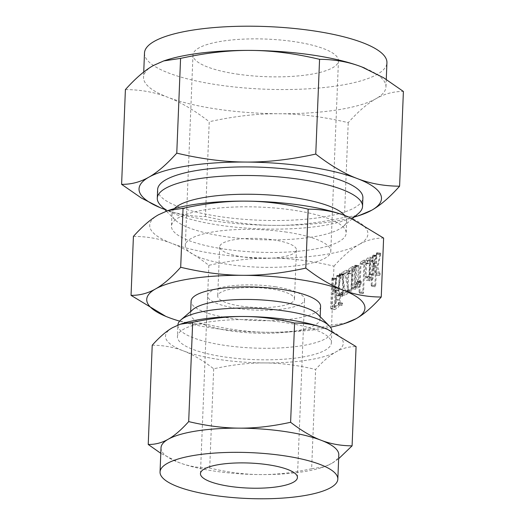 <?xml version="1.0" encoding="UTF-8"?>
<svg xmlns="http://www.w3.org/2000/svg" width="525" height="525" viewBox="0 0 525 525"><rect width="100%" height="100%" fill="white"/><g stroke="black" fill="none" stroke-linecap="round" stroke-linejoin="round"><path stroke-width="0.39" stroke-dasharray="2.62 1.97" d="M342.195 303.004L341.723 304.487L342.09 305.517L342.576 304.008L342.326 302.978L338.481 302.452L342.195 303.004M338.861 303.457L338.481 302.452L338.008 303.936L338.277 304.992L341.992 305.543L338.376 304.973L338.861 303.457L342.576 304.008M342.083 295.457L342.471 296.29L342.937 294.971L343.737 275.146L343.357 274.286L342.877 275.632L342.083 295.457L338.369 294.906L338.763 295.739L342.372 296.31L338.658 295.759L339.222 294.42L342.937 294.971M339.222 294.42L339.924 273.86L343.639 274.404L339.642 273.735L339.327 274.168L343.042 274.719M348.692 293.081L349.118 291.263L346.106 275.29L349.486 273.381L349.945 271.891L349.584 270.867L345.509 273.171L345.089 274.988L348.101 290.955L344.722 292.871L344.262 294.361L344.617 295.385L348.692 293.081L344.984 292.53L345.457 291.401L349.171 291.952M345.457 291.401L342.392 274.739L345.772 272.829L346.231 271.34L345.87 270.316L349.696 270.841L345.87 270.316L341.801 272.619L345.509 273.171M341.801 272.619L341.375 274.437L344.387 290.404L341.007 292.32L340.548 293.81L340.81 294.853L344.617 295.385L340.909 294.833L344.984 292.53M355.451 289.262L355.924 287.903L356.724 267.914L356.357 267.035L353.469 268.669C352.406 269.594 351.796 271.386 351.632 274.043L350.962 290.706L351.35 291.578L351.822 290.246L352.478 273.827L353.377 271.176L355.819 269.798L355.071 288.409L355.451 289.262L351.632 288.73L355.451 289.262M349.755 268.118C348.692 269.043 348.082 270.834 347.917 273.492L347.248 290.161L347.635 291.027L348.108 289.695L348.764 273.276L349.663 270.624L352.104 269.246L351.356 287.858L351.737 288.711L352.209 287.352L353.017 267.363L352.642 266.483L356.514 267.002L352.642 266.483L349.755 268.118L353.469 268.669M351.238 291.598L347.53 291.047L351.238 291.598M357.82 287.917L359.842 286.775L361.581 282.345L361.213 281.492L359.966 284.248L358.378 285.147L359.12 266.543L358.739 265.689L358.267 267.041L357.466 287.031L357.82 287.917L353.955 287.398L357.82 287.917M357.105 281.813L356.252 283.697L354.664 284.596L355.405 265.991L355.025 265.138L354.552 266.49L353.752 286.479L354.106 287.365L356.127 286.223L357.827 282.214L357.774 281.072L361.489 281.623L357.499 280.941L357.105 281.813L360.819 282.365M359.034 265.775L355.025 265.138L359.034 265.775M367.493 263.196L367.94 261.713L367.585 260.682L364.357 262.513L363.91 263.852L362.749 292.747L363.129 293.619L363.602 292.281L364.711 264.771L367.493 263.196L363.779 262.644L364.225 261.161L367.94 261.713M364.225 261.161L363.877 260.131L367.697 260.662L363.877 260.131L360.642 261.962L364.357 262.513M360.642 261.962L360.196 263.301L359.034 292.195L359.31 293.088L363.024 293.639L359.415 293.068L359.887 291.729L363.602 292.281M372.008 279.897C373.072 278.972 373.682 277.18 373.846 274.516L374.377 261.181C374.43 258.582 373.938 257.414 372.901 257.677L371.254 258.608C370.191 259.534 369.58 261.325 369.416 263.99L368.885 277.325C368.858 279.877 369.351 281.046 370.361 280.829L372.008 279.897L368.294 279.346C369.357 278.421 369.967 276.629 370.132 273.965L373.846 274.516M370.132 273.965L370.663 260.63C370.716 258.031 370.223 256.863 369.187 257.125L373.347 257.572L369.187 257.125L367.539 258.064L371.254 258.608M367.539 258.064C366.476 258.983 365.866 260.774 365.708 263.438L365.17 276.773C365.144 279.326 365.636 280.494 366.647 280.278L370.361 280.829L366.647 280.278L368.294 279.346M346.736 322.842L331.59 325.113C309.002 330.087 288.054 332.483 268.734 332.299C249.572 332.233 228.821 329.556 206.489 324.279C192.787 324.227 180.114 321.943 168.466 317.422L165.756 316.339M333.959 266.155C343.048 256.01 351.422 248.791 359.087 244.512A109.187 28.192 2.3 0 1 271.714 258.129C290.883 258.202 311.627 260.873 333.959 266.155L331.59 325.113M348.902 217.094A109.187 28.192 2.3 0 1 359.087 244.512C366.699 240.148 374.87 238.002 383.611 238.074M380.159 274.096L377.81 267.238L380.848 253.385L380.212 253.942L377.324 265.893L376.622 263.655L376.825 255.623L376.215 255.964L374.889 285.882L375.277 286.755L375.749 285.397L376.484 266.995L379.417 275.251L379.706 275.481L380.159 274.096L376.445 273.545L376.366 272.849L380.074 273.4M376.366 272.849L374.102 266.687L377.134 252.833L380.848 253.385L376.852 252.689L376.497 253.391L380.212 253.942M376.497 253.391L373.61 265.342L372.908 263.104L373.111 255.071L376.825 255.623L372.816 254.973L372.507 255.412L376.215 255.964M372.507 255.412L371.175 285.331L371.451 286.223L375.165 286.775L371.562 286.204L372.035 284.845L375.749 285.397M372.035 284.845L372.77 266.444L375.71 274.7L379.706 275.481L375.992 274.929L376.445 273.545M340.41 295.608L338.868 290.259L338.107 290.469L341.073 275.887L340.449 276.478L337.253 290.948L335.882 291.723L336.381 279.333L336.295 278.545L335.692 278.887L334.366 308.7L334.727 309.586L337.542 307.991C339.091 306.587 339.99 303.929 340.233 300.011L340.41 295.608L336.696 295.057L335.153 289.708L334.497 289.853L338.212 290.404M334.497 289.853L337.358 275.336L341.073 275.887L336.899 275.395L340.613 275.947M336.899 275.395L333.539 290.397L332.168 291.172L332.581 277.994L336.295 278.545L332.286 277.896L331.977 278.335L335.692 278.887M331.977 278.335L330.652 308.149L330.862 309.067L334.569 309.619L331.012 309.035L333.828 307.44L337.542 307.991M157.625 189.597A102.716 26.519 -177.7 0 0 219.804 216.595A102.716 26.519 -177.7 0 0 362.893 197.84M164.706 209.429A121.314 31.323 -177.7 0 0 212.481 220.743A121.314 31.323 -177.7 0 0 274.588 225.382A121.314 31.323 -177.7 0 0 354.244 217.042M160.729 205.419A102.716 26.519 -177.7 0 0 219.463 225.186A102.716 26.519 -177.7 0 0 358.529 213.367M361.259 214.876L344.426 217.402C319.331 222.928 296.054 225.586 274.588 225.382C253.28 225.31 230.226 222.338 205.433 216.471C190.207 216.418 176.118 213.878 163.177 208.852L160.164 207.651M174.372 208.602A87.432 22.575 -177.7 0 0 171.957 213.557A87.432 22.575 -177.7 0 0 174.897 219.713A87.432 22.575 -177.7 0 0 224.89 236.539A87.432 22.575 -177.7 0 0 343.258 226.472A87.432 22.575 -177.7 0 0 346.684 220.572A87.432 22.575 -177.7 0 0 344.676 215.44M205.433 216.471L209.239 121.728C234.327 116.202 257.611 113.538 279.077 113.741C300.385 113.82 323.439 116.793 348.233 122.653C358.332 111.379 367.638 103.366 376.156 98.608C384.615 93.758 393.697 91.376 403.397 91.455M344.426 217.402L348.233 122.653M125.403 89.591C140.628 89.65 154.718 92.19 167.659 97.21C180.515 102.073 194.375 110.243 209.239 121.728M224.385 249.106A87.432 22.575 -177.7 0 0 346.178 233.139A87.432 22.575 -177.7 0 0 293.245 210.157A87.432 22.575 -177.7 0 0 171.458 226.124A87.432 22.575 -177.7 0 0 224.385 249.106M364.836 68.145A121.314 31.323 2.3 0 1 385.96 86.947A121.314 31.323 2.3 0 1 376.156 98.608A121.314 31.323 2.3 0 1 279.077 113.741A121.314 31.323 2.3 0 1 216.963 109.095A121.314 31.323 2.3 0 1 167.659 97.21A121.314 31.323 2.3 0 1 143.522 77.208A121.314 31.323 2.3 0 1 153.326 65.546A121.314 31.323 2.3 0 1 166.13 60.145M133.416 236.401C147.118 236.447 159.79 238.731 171.439 243.252C183.002 247.623 195.477 254.979 208.858 265.315C231.446 260.341 252.394 257.946 271.714 258.129A109.187 28.192 2.3 0 1 215.814 253.949A109.187 28.192 2.3 0 1 171.439 243.252A109.187 28.192 2.3 0 1 158.543 214.751A109.187 28.192 2.3 0 1 170.067 209.895M144.493 53.005A121.314 31.323 -177.7 0 0 217.941 84.893A121.314 31.323 -177.7 0 0 386.932 62.744M237.051 74.084A72.791 18.795 -177.7 0 0 338.448 60.795A72.791 18.795 -177.7 0 0 294.381 41.659A72.791 18.795 -177.7 0 0 192.983 54.954A72.791 18.795 -177.7 0 0 237.051 74.084M208.858 265.315L206.489 324.279M286.729 232.155A72.791 18.795 -177.7 0 0 185.332 245.451A72.791 18.795 -177.7 0 0 229.399 264.58A72.791 18.795 -177.7 0 0 330.796 251.291A72.791 18.795 -177.7 0 0 286.729 232.155M179.635 321.136A109.187 28.192 -177.7 0 0 212.835 328.118A109.187 28.192 -177.7 0 0 268.734 332.299A109.187 28.192 -177.7 0 0 330.402 327.193M273.19 239.813A38.417 9.922 2.3 0 1 296.448 249.913A38.417 9.922 2.3 0 1 242.937 256.928A38.417 9.922 2.3 0 1 219.68 246.829A38.417 9.922 2.3 0 1 273.19 239.813M320.585 306.403A64.805 16.734 2.3 0 1 230.317 318.235A64.805 16.734 2.3 0 1 191.087 301.199M240.955 306.114A38.417 9.922 -177.7 0 0 294.473 299.099A38.417 9.922 -177.7 0 0 271.215 288.999A38.417 9.922 -177.7 0 0 217.704 296.015A38.417 9.922 -177.7 0 0 240.955 306.114M317.907 314.409A64.805 16.734 2.3 0 1 320.079 318.97A64.805 16.734 2.3 0 1 229.812 330.803A64.805 16.734 2.3 0 1 190.582 313.773A64.805 16.734 2.3 0 1 193.115 309.396M275.198 286.748A48.53 12.528 2.3 0 1 304.572 299.499A48.53 12.528 2.3 0 1 236.978 308.365A48.53 12.528 2.3 0 1 207.598 295.608A48.53 12.528 2.3 0 1 275.198 286.748M331.367 342.805L331.833 331.288A77.037 19.891 2.3 0 1 224.523 345.338A77.037 19.891 2.3 0 1 177.883 325.087L177.417 336.623A77.037 19.891 2.3 0 1 284.734 322.553A77.037 19.891 2.3 0 1 331.367 342.805A77.037 19.891 2.3 0 1 224.057 356.875A77.037 19.891 2.3 0 1 177.417 336.623M161.018 447.786A88.968 22.969 -177.7 0 0 176.538 461.587A88.968 22.969 -177.7 0 0 178.717 462.453A88.968 22.969 -177.7 0 0 214.876 471.174A88.968 22.969 -177.7 0 0 260.42 474.58C244.748 474.515 227.843 472.336 209.705 468.044C198.542 468.005 188.213 466.141 178.717 462.453L160.794 453.324M152.217 345.227C163.38 345.266 173.709 347.13 183.199 350.812A88.968 22.969 2.3 0 1 172.692 327.593A88.968 22.969 2.3 0 1 182.083 323.63M183.199 350.812C192.655 354.395 202.814 360.386 213.688 368.793C232.089 364.737 249.158 362.788 264.902 362.933A88.968 22.969 2.3 0 1 219.358 359.527A88.968 22.969 2.3 0 1 183.199 350.812M213.688 368.793L209.705 468.044M327.797 329.497A88.968 22.969 2.3 0 1 336.098 351.835A88.968 22.969 2.3 0 1 264.902 362.933C280.573 362.998 297.485 365.177 315.623 369.469C323.026 361.207 329.851 355.327 336.098 351.835C342.32 348.278 348.981 346.526 356.075 346.592M311.633 468.727C293.232 472.776 276.163 474.725 260.42 474.58A88.968 22.969 -177.7 0 0 322.225 467.44A88.968 22.969 -177.7 0 0 331.616 463.477L323.978 466.869L311.633 468.727L315.623 369.469M338.651 458.725L331.616 463.477A88.968 22.969 -177.7 0 0 338.802 454.926M374.102 266.687L377.81 267.238M377.147 254.198L380.855 254.75M377.239 253.536L380.947 254.087M373.61 265.342L377.324 265.893M372.908 263.104L376.622 263.655M373.196 255.846L376.911 256.397M372.343 256.331L376.058 256.882M371.175 285.331L374.889 285.882M372.77 266.444L376.484 266.995M370.663 260.63L374.377 261.181M365.708 263.438L369.416 263.99M365.17 276.773L368.885 277.325M367.447 260.571L369.298 259.599L373.006 260.151L373.518 261.89L372.999 274.778L372.1 277.384L370.473 278.303L366.542 277.81L366.037 276.065L366.555 263.176L367.447 260.571L371.162 261.122L372.789 260.203L369.075 259.652L369.803 261.338L369.285 274.227L368.386 276.832L366.758 277.751L370.473 278.303L369.751 276.616L370.263 263.727L371.162 261.122M369.803 261.338L373.518 261.89M366.555 263.176L370.263 263.727M366.037 276.065L369.751 276.616M368.386 276.832L372.1 277.384M369.285 274.227L372.999 274.778M360.196 263.301L363.91 263.852M359.034 292.195L362.749 292.747M359.887 291.729L360.997 264.219L364.711 264.771M360.997 264.219L363.779 262.644M356.127 286.223L359.842 286.775M357.827 282.214L361.541 282.765M357.866 281.794L361.581 282.345M356.252 283.697L359.966 284.248M354.664 284.596L358.378 285.147M355.405 265.991L359.12 266.543M354.716 265.578L358.431 266.129M354.552 266.49L358.267 267.041M353.752 286.479L357.466 287.031M352.209 287.352L355.924 287.903M353.017 267.363L356.724 267.914M347.917 273.492L351.632 274.043M347.248 290.161L350.962 290.706M348.108 289.695L351.822 290.246M348.764 273.276L352.478 273.827M349.663 270.624L353.377 271.176M352.104 269.246L355.819 269.798M351.356 287.858L355.071 288.409M345.404 290.712L349.118 291.263M342.392 274.739L346.106 275.29M345.772 272.829L349.486 273.381M346.231 271.34L349.945 271.891M341.322 273.748L345.037 274.299M341.375 274.437L345.089 274.988M344.387 290.404L348.101 290.955M341.007 292.32L344.722 292.871M340.692 292.845L344.407 293.396M340.548 293.81L344.262 294.361M340.023 274.595L343.737 275.146M339.327 274.168L339.17 275.08L342.877 275.632M339.17 275.08L338.369 294.906M338.008 303.936L341.723 304.487M334.392 289.918L338.107 290.469M337.378 276.668L341.092 277.22M337.457 276.045L341.171 276.596M336.735 275.927L340.449 276.478M333.539 290.397L337.253 290.948M332.168 291.172L335.882 291.723M332.666 278.782L336.381 279.333M331.813 279.254L335.527 279.805M330.652 308.149L334.366 308.7M333.828 307.44C335.377 306.036 336.276 303.378 336.518 299.46L340.233 300.011M336.518 299.46L336.696 295.057M333.92 304.933L331.564 306.265L332.069 293.685L334.825 292.261L338.139 292.911C339.117 292.655 339.59 293.751 339.55 296.192L339.38 300.392C339.216 302.905 338.632 304.605 337.634 305.484L335.278 306.817L335.783 294.236L338.139 292.911L334.425 292.359C335.403 292.103 335.875 293.199 335.836 295.641L335.665 299.841C335.501 302.354 334.917 304.054 333.92 304.933L337.634 305.484M331.564 306.265L335.278 306.817M332.069 293.685L335.783 294.236M335.665 299.841L339.38 300.392M335.836 295.641L339.55 296.192M343.258 226.472L352.406 218.617M174.897 219.713L166.379 211.122M346.684 220.572L346.178 233.139M171.957 213.557L171.458 226.124M386.262 79.393L385.96 86.947M143.732 72.03L143.522 77.208M192.983 54.954L185.332 245.451M338.448 60.795L330.796 251.291M296.448 249.913L294.473 299.099M219.68 246.829L217.704 296.015M190.582 313.773L190.673 311.496M320.079 318.97L320.171 316.693M200.452 473.609L207.598 295.608M297.426 477.507L304.572 299.499M322.225 467.44L323.978 466.869M380.684 253.221L376.976 252.676M376.674 255.491L372.96 254.94M379.608 275.5L375.893 274.949M361.331 281.466L357.617 280.914M358.89 265.65L355.176 265.099M343.481 274.267L339.767 273.715M340.915 275.717L337.201 275.166M336.144 278.414L332.43 277.863M338.868 290.259L335.153 289.708"/><path stroke-width="0.79" d="M356.108 318.682L344.584 323.538A109.187 28.192 -177.7 0 0 356.108 318.682A109.187 28.192 -177.7 0 0 343.212 290.181C354.769 294.669 367.441 296.953 381.242 297.032C372.153 307.184 363.773 314.396 356.108 318.682M348.941 217.107L346.192 216.011C334.635 211.523 321.956 209.232 308.162 209.153C285.987 203.884 265.243 201.206 245.917 201.134C226.754 200.944 205.807 203.339 183.061 208.32L167.915 210.591L170.067 209.895A109.187 28.192 2.3 0 1 245.917 201.134A109.187 28.192 2.3 0 1 301.816 205.314A109.187 28.192 2.3 0 1 346.192 216.011A109.187 28.192 2.3 0 1 348.863 217.074L383.611 238.074L381.242 297.032M352.406 218.617L358.529 213.367A102.716 26.519 -177.7 0 0 362.545 206.43L362.893 197.84A102.716 26.519 -177.7 0 0 300.707 170.842A102.716 26.519 -177.7 0 0 157.625 189.597L157.283 198.188A102.716 26.519 -177.7 0 0 160.729 205.419L166.379 211.122M354.244 217.042A121.314 31.323 -177.7 0 0 358.87 215.65A121.314 31.323 -177.7 0 0 371.674 210.249A121.314 31.323 -177.7 0 0 357.341 178.585A121.314 31.323 -177.7 0 0 308.037 166.701A121.314 31.323 -177.7 0 0 245.923 162.054A121.314 31.323 -177.7 0 0 148.844 177.188A121.314 31.323 -177.7 0 0 160.204 207.67A121.314 31.323 -177.7 0 0 163.177 208.852A121.314 31.323 -177.7 0 0 164.706 209.429M362.545 206.43A102.716 26.519 -177.7 0 0 300.366 179.432A102.716 26.519 -177.7 0 0 157.283 198.188M160.164 207.651L141.501 198.102L121.603 184.341C131.237 184.452 140.319 182.07 148.844 177.188C157.297 172.469 166.609 164.456 176.768 153.143C201.403 158.996 224.457 161.969 245.923 162.054C267.232 162.258 290.509 159.6 315.761 154.068C330.533 165.513 344.393 173.683 357.341 178.585C370.191 183.573 384.274 186.113 399.597 186.204C389.498 197.472 380.192 205.492 371.674 210.249L358.87 215.65M344.676 215.44A87.432 22.575 -177.7 0 0 293.751 197.59A87.432 22.575 -177.7 0 0 174.372 208.602M399.597 186.204L403.397 91.455L383.486 77.68L361.823 66.944C348.974 61.95 334.891 59.41 319.567 59.325C294.932 53.465 271.878 50.492 250.412 50.413C229.103 50.203 205.826 52.861 180.574 58.393L163.741 60.92L153.326 65.546C144.874 70.265 135.568 78.278 125.403 89.591L121.603 184.341M315.761 154.068L319.567 59.325M176.768 153.143L180.574 58.393M163.741 60.92L166.13 60.145A121.314 31.323 2.3 0 1 250.412 50.413A121.314 31.323 2.3 0 1 312.519 55.053A121.314 31.323 2.3 0 1 361.823 66.944A121.314 31.323 2.3 0 1 364.796 68.125A121.314 31.323 2.3 0 1 364.836 68.145M386.262 79.393L386.932 62.744A121.314 31.323 -177.7 0 0 313.491 30.85A121.314 31.323 -177.7 0 0 144.493 53.005L143.732 72.03M167.915 210.591L158.543 214.751C150.938 218.997 142.564 226.209 133.416 236.401L131.047 295.358C139.722 295.457 147.893 293.311 155.564 288.921C163.17 284.681 171.544 277.469 180.692 267.277C202.867 272.554 223.617 275.225 242.937 275.303C262.1 275.487 283.054 273.092 305.793 268.118C319.082 278.414 331.557 285.764 343.212 290.181A109.187 28.192 -177.7 0 0 298.837 279.484A109.187 28.192 -177.7 0 0 242.937 275.303A109.187 28.192 -177.7 0 0 155.564 288.921A109.187 28.192 -177.7 0 0 165.788 316.358A109.187 28.192 -177.7 0 0 168.466 317.422A109.187 28.192 -177.7 0 0 179.635 321.136M308.162 209.153L305.793 268.118M183.061 208.32L180.692 267.277M165.756 316.339L131.047 295.358M330.402 327.193A109.187 28.192 -177.7 0 0 344.584 323.538M190.673 311.496L191.087 301.199A64.805 16.734 2.3 0 1 281.354 289.367A64.805 16.734 2.3 0 1 320.585 306.403L320.171 316.693M177.883 325.087A77.037 19.891 2.3 0 1 180.895 319.889L193.115 309.396A64.805 16.734 2.3 0 1 280.849 301.934A64.805 16.734 2.3 0 1 317.907 314.409L329.247 325.848A77.037 19.891 2.3 0 1 331.833 331.268L331.833 331.268M180.895 319.889A77.037 19.891 2.3 0 1 285.193 311.023A77.037 19.891 2.3 0 1 329.247 325.848M229.825 486.367A48.53 12.528 2.3 0 1 200.452 473.609A48.53 12.528 2.3 0 1 268.045 464.75A48.53 12.528 2.3 0 1 297.426 477.507A48.53 12.528 2.3 0 1 229.825 486.367M160.794 453.324L148.227 444.478C155.295 444.563 161.956 442.811 168.21 439.235A88.968 22.969 -177.7 0 0 161.018 447.786L160.046 471.988A88.968 22.969 2.3 0 1 283.973 455.746A88.968 22.969 2.3 0 1 337.831 479.128A88.968 22.969 2.3 0 1 213.905 495.377A88.968 22.969 2.3 0 1 160.046 471.988M180.324 324.201L182.083 323.63A88.968 22.969 2.3 0 1 243.882 316.49C228.218 316.345 211.142 318.294 192.668 322.343L180.324 324.201L172.692 327.593C166.471 331.065 159.646 336.945 152.217 345.227L148.227 444.478M284.944 431.543A88.968 22.969 -177.7 0 0 239.4 428.137A88.968 22.969 -177.7 0 0 168.21 439.235C174.425 435.757 181.25 429.883 188.685 421.601C206.745 425.893 223.657 428.072 239.4 428.137C255.071 428.282 272.14 426.333 290.614 422.284C301.442 430.671 311.607 436.662 321.103 440.258A88.968 22.969 -177.7 0 0 284.944 431.543M192.668 322.343L188.685 421.601M337.831 479.128L338.802 454.926A88.968 22.969 -177.7 0 0 321.103 440.258C330.553 443.92 340.883 445.784 352.091 445.843L356.075 346.592L327.83 329.51L325.585 328.617C316.142 324.949 305.812 323.085 294.604 323.026C276.537 318.734 259.632 316.555 243.882 316.49A88.968 22.969 2.3 0 1 289.433 319.896A88.968 22.969 2.3 0 1 325.585 328.617A88.968 22.969 2.3 0 1 327.764 329.483A88.968 22.969 2.3 0 1 327.797 329.497M294.604 323.026L290.614 422.284M352.091 445.843L338.651 458.725"/></g></svg>
